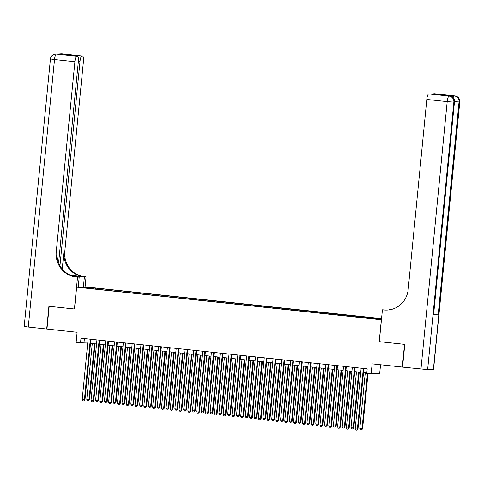 <?xml version="1.0" encoding="UTF-8"?>
<svg xmlns="http://www.w3.org/2000/svg" width="484" height="484" viewBox="0 0 484 484"><rect width="100%" height="100%" fill="white"/><g stroke="black" fill="none" stroke-linecap="round" stroke-linejoin="round"><path stroke-width="0.73" d="M84.258 287.907L87.913 288.168L84.258 287.907M381.555 318.605L85.166 286.867L76.641 287.175L381.44 319.797M380.545 364.761L379.68 373.563L371.155 373.872L366.751 373.4L367.199 368.85L80.979 338.201L80.538 342.751L87.731 343.029M58.612 262.824L78.335 61.631A5.487 1.367 96.1 0 0 77.537 56.223L64.281 54.807L68.68 54.65L82.57 56.041L61.607 53.875L56.422 54.063L76.811 56.247A5.487 1.367 96.1 0 0 74.893 61.752L54.504 59.568L28.278 327.039L46.688 329.011L48.914 306.269L74.5 308.992L49.18 306.293L46.948 329.041L77.113 332.272L76.133 342.279L80.538 342.751M402.567 367.084L372.135 363.865L371.155 373.872M433.398 369.401L459.8 101.9L433.573 369.371L427.638 369.607L402.561 367.12L404.793 344.378L379.299 341.644L404.527 344.348L402.301 367.09M377.302 319.077L371.827 318.623L377.284 319.271M92.396 288.73L369.038 318.357L381.489 319.295M92.359 288.5L82.673 287.46L86.176 287.333L97.478 288.313L381.525 318.962M379.208 341.637L381.35 319.803M74.5 309.01L76.641 287.175M90.502 343.325L96.54 343.967M99.311 344.263L105.349 344.911M108.12 345.207L114.151 345.854M116.922 346.151L122.96 346.798M125.731 347.095L131.769 347.742M134.54 348.038L140.572 348.686M143.343 348.982L149.381 349.629M152.151 349.926L158.189 350.573M160.96 350.87L166.992 351.511M169.763 351.808L175.801 352.455M178.572 352.751L184.61 353.399M187.375 353.695L193.412 354.342M196.183 354.639L202.221 355.286M204.992 355.583L211.03 356.23M213.795 356.526L219.833 357.174M222.604 357.47L228.642 358.118M231.412 358.414L237.45 359.055M240.215 359.352L246.253 359.999M249.024 360.296L255.062 360.943M257.833 361.239L263.871 361.887M266.636 362.183L272.673 362.831M275.444 363.127L281.482 363.774M284.253 364.071L290.285 364.718M293.056 365.015L299.094 365.662M301.865 365.958L307.903 366.6M310.674 366.896L316.705 367.544M319.476 367.84L325.514 368.487M328.285 368.784L334.323 369.431M337.094 369.728L343.126 370.375M345.897 370.671L351.935 371.319M354.705 371.615L360.743 372.263M363.508 372.559L366.799 372.91M84.391 338.564L83.992 342.624M373.987 318.654L374.156 318.176M97.381 289.269L97.478 288.313M95.862 288.373L95.62 289.075M86.176 287.333L86.473 287.865M363.339 368.439L357.398 429.066L355.195 428.83L361.137 368.203M363.907 368.499L357.972 429.042L357.398 429.066L356.793 430.167L355.909 430.076L355.195 428.83M357.972 429.042L356.793 430.167M365.287 372.747L359.806 428.661L362.583 428.878L368.009 373.533M362.583 428.878L361.403 430.004L362.008 428.897L367.441 373.473M361.403 430.004L360.519 429.907L359.806 428.661M452.05 96.891A5.487 1.367 -83.9 0 1 452.976 95.79L448.365 95.953A5.487 1.367 -83.9 0 1 448.42 95.953A5.487 1.367 -83.9 0 1 448.468 95.965M379.299 341.644L382.421 309.802L387.006 310.056M382.421 309.802L383.915 309.966A22.869 22.131 -92 0 0 386.964 310.075A22.869 22.131 -92 0 0 408.163 289.577L426.809 99.438A5.487 1.367 -83.9 0 1 428.727 93.932L448.365 95.953M390.37 309.675L389.275 309.56L391.108 309.518M442.455 95.3L447.016 95.166L442.618 95.324L428.727 93.932M433.567 314.999L454.44 102.118L433.567 314.999L438.171 314.836L433.785 314.546M389.245 309.869L389.275 309.56M433.156 94.307A5.487 1.367 -83.9 0 1 433.803 93.751L447.016 95.166M452.976 95.79L433.803 93.751M383.915 309.966L384.75 309.935A22.869 22.131 -92 0 0 387.381 310.056M442.618 95.324L429.453 93.908M83.405 286.933L84.385 276.909L70.979 275.475M84.385 276.909L86.055 276.854L84.561 276.691A22.869 22.131 88 0 1 64.777 251.589L83.417 61.45A5.487 1.367 96.1 0 0 82.619 56.041A5.487 1.367 96.1 0 0 82.57 56.041M70.597 275.311L83.732 276.721A22.869 22.131 88 0 1 63.942 251.619L62.242 269.001M74.409 308.998L77.531 277.157L76.036 276.993A22.869 22.131 88 0 1 56.247 251.892L74.893 61.752M77.531 277.157L79.201 277.096L74.627 276.606M81.893 56.065A5.487 1.367 96.1 0 0 79.975 61.571L78.36 61.401M59.962 265.662L79.975 61.571M28.278 327.039L24.2 326.458L50.427 58.987L54.504 59.568A5.487 1.367 -83.9 0 1 56.422 54.063A5.487 5.312 88 0 0 55.69 54.039A5.487 5.487 0 0 0 50.427 58.987M78.22 287.115L79.201 277.096M85.075 286.873L86.055 276.854M77.537 56.223A5.487 1.367 96.1 0 0 77.488 56.223L64.281 54.807M76.811 56.247L77.488 56.223M76.036 276.993L76.865 276.969A22.869 22.131 88 0 1 57.076 251.868L56.247 251.892M68.68 54.65L69.599 55.376M354.536 367.495L348.589 428.122L346.387 427.886L352.334 367.259M355.105 367.556L349.164 428.098L348.589 428.122L347.984 429.223L347.107 429.133L346.387 427.886M349.164 428.098L347.984 429.223M345.727 366.551L339.786 427.178L337.584 426.942L343.525 366.315M346.296 366.612L340.361 427.154L339.786 427.178L339.181 428.286L338.298 428.189L337.584 426.942M340.361 427.154L339.181 428.286M336.918 365.608L330.977 426.235L328.775 425.999L334.722 365.372M337.487 365.668L331.552 426.21L330.977 426.235L330.372 427.342L329.495 427.245L328.775 425.999M331.552 426.21L330.372 427.342M328.116 364.664L322.169 425.291L319.966 425.055L325.913 364.428M328.684 364.724L322.743 425.273L322.169 425.291L321.564 426.398L320.686 426.301L319.966 425.055M322.743 425.273L321.564 426.398M356.478 371.803L350.997 427.717L353.199 427.953L353.774 427.935L359.249 372.099M353.774 427.935L352.594 429.06L353.199 427.953L358.68 372.039M352.594 429.06L351.717 428.969L350.997 427.717M347.675 370.859L342.188 426.779L344.965 426.991L350.44 371.155M344.965 426.991L343.785 428.116L344.39 427.015L349.871 371.095M343.785 428.116L342.908 428.025L342.188 426.779M338.867 369.915L333.385 425.835L336.162 426.047L341.637 370.218M336.162 426.047L334.982 427.172L335.587 426.071L341.069 370.151M334.982 427.172L334.099 427.082L333.385 425.835M330.058 368.977L324.576 424.891L326.779 425.127L327.353 425.103L332.829 369.274M327.353 425.103L326.174 426.235L326.779 425.127L332.26 369.213M326.174 426.235L325.296 426.138L324.576 424.891M319.307 363.72L313.366 424.347L311.164 424.111L317.105 363.484M319.876 363.78L313.941 424.329L313.366 424.347L312.761 425.454L311.877 425.357L311.164 424.111M313.941 424.329L312.761 425.454M321.255 368.034L315.768 423.948L318.545 424.159L324.02 368.33M318.545 424.159L317.365 425.291L317.97 424.184L323.451 368.27M317.365 425.291L316.488 425.194L315.768 423.948M310.498 362.776L304.557 423.403L302.355 423.167L308.302 362.54M311.067 362.837L305.132 423.385L304.557 423.403L303.952 424.51L303.075 424.414L302.355 423.167M305.132 423.385L303.952 424.51M312.446 367.09L306.965 423.004L309.167 423.24L309.742 423.222L315.217 367.386M309.742 423.222L308.562 424.347L309.167 423.24L314.648 367.326M308.562 424.347L307.679 424.25L306.965 423.004M301.695 361.832L295.748 422.459L293.546 422.223L299.493 361.596M302.264 361.893L296.323 422.441L295.748 422.459L295.143 423.567L294.266 423.476L293.546 422.223M296.323 422.441L295.143 423.567M303.637 366.146L298.156 422.06L300.358 422.296L300.933 422.278L306.408 366.442M300.933 422.278L299.753 423.403L300.358 422.296L305.84 366.382M299.753 423.403L298.876 423.306L298.156 422.06M292.887 360.895L286.945 421.522L284.743 421.286L290.684 360.659M293.455 360.955L287.52 421.497L286.945 421.522L286.34 422.623L285.457 422.532L284.743 421.286M287.52 421.497L286.34 422.623M294.835 365.202L289.347 421.116L292.13 421.334L297.599 365.499M292.13 421.334L290.951 422.459L291.549 421.352L297.037 365.438M290.951 422.459L290.067 422.363L289.347 421.116M284.084 359.951L278.137 420.578L275.934 420.342L281.882 359.715M284.646 360.011L278.711 420.554L278.137 420.578L277.532 421.679L276.654 421.588L275.934 420.342M278.711 420.554L277.532 421.679M286.026 364.258L280.545 420.173L282.747 420.408L283.322 420.39L288.797 364.555M283.322 420.39L282.142 421.516L282.747 420.408L288.228 364.494M282.142 421.516L281.258 421.425L280.545 420.173M275.275 359.007L269.328 419.634L267.126 419.398L273.073 358.771M275.844 359.067L269.909 419.61L269.328 419.634L268.729 420.741L267.846 420.644L267.126 419.398M269.909 419.61L268.729 420.741M277.217 363.315L271.736 419.235L273.938 419.471L274.513 419.446L279.988 363.611M274.513 419.446L273.333 420.572L273.938 419.471L279.419 363.551M273.333 420.572L272.456 420.481L271.736 419.235M266.466 358.063L260.525 418.69L258.323 418.454L264.264 357.827M267.035 358.124L261.1 418.666L260.525 418.69L259.92 419.797L259.037 419.701L258.323 418.454M261.1 418.666L259.92 419.797M268.414 362.371L262.927 418.291L265.71 418.503L271.179 362.673M265.71 418.503L264.53 419.628L265.129 418.527L270.616 362.607M264.53 419.628L263.647 419.537L262.927 418.291M257.663 357.119L251.716 417.746L249.514 417.51L255.461 356.883M258.226 357.18L252.291 417.728L251.716 417.746L251.111 418.854L250.234 418.757L249.514 417.51M252.291 417.728L251.111 418.854M259.606 361.433L254.124 417.347L256.326 417.583L256.901 417.559L262.376 361.729M256.901 417.559L255.721 418.69L256.326 417.583L261.808 361.669M255.721 418.69L254.838 418.593L254.124 417.347M248.855 356.176L242.907 416.803L240.705 416.567L246.652 355.94M249.423 356.236L243.488 416.784L242.907 416.803L242.309 417.91L241.425 417.813L240.705 416.567M243.488 416.784L242.309 417.91M250.797 360.489L245.315 416.403L247.518 416.639L248.092 416.615L253.568 360.786M248.092 416.615L246.913 417.746L247.518 416.639L252.999 360.725M246.913 417.746L246.035 417.65L245.315 416.403M240.046 355.232L234.105 415.859L231.903 415.623L237.844 354.996M240.615 355.292L234.679 415.841L234.105 415.859L233.5 416.966L232.616 416.869L231.903 415.623M234.679 415.841L233.5 416.966M241.994 359.545L236.507 415.46L238.709 415.695L239.29 415.677L244.765 359.842M239.29 415.677L238.11 416.803L238.709 415.695L244.196 359.781M238.11 416.803L237.227 416.706L236.507 415.46M231.243 354.288L225.296 414.915L223.094 414.679L229.041 354.052M231.812 354.349L225.871 414.897L225.296 414.915L224.691 416.022L223.814 415.931L223.094 414.679M225.871 414.897L224.691 416.022M233.185 358.602L227.704 414.516L229.906 414.752L230.481 414.734L235.956 358.898M230.481 414.734L229.301 415.859L229.906 414.752L235.387 358.838M229.301 415.859L228.418 415.762L227.704 414.516M222.434 353.35L216.487 413.971L214.285 413.741L220.232 353.114M223.003 353.411L217.068 413.953L216.487 413.971L215.888 415.078L215.005 414.988L214.285 413.741M217.068 413.953L215.888 415.078M224.376 357.658L218.895 413.572L221.097 413.808L221.672 413.79L227.147 357.954M221.672 413.79L220.492 414.915L221.097 413.808L226.579 357.894M220.492 414.915L219.615 414.818L218.895 413.572M213.626 352.406L207.684 413.034L205.482 412.798L211.423 352.171M214.194 352.467L208.259 413.009L207.684 413.034L207.079 414.135L206.196 414.044L205.482 412.798M208.259 413.009L207.079 414.135M215.574 356.714L210.092 412.628L212.288 412.864L212.869 412.846L218.344 357.01M212.869 412.846L211.689 413.971L212.288 412.864L217.776 356.95M211.689 413.971L210.806 413.88L210.092 412.628M204.823 351.463L198.876 412.09L196.673 411.854L202.621 351.227M205.391 351.523L199.45 412.065L198.876 412.09L198.271 413.197L197.393 413.1L196.673 411.854M199.45 412.065L198.271 413.197M206.765 355.77L201.283 411.69L203.486 411.926L204.06 411.902L209.536 356.067M204.06 411.902L202.881 413.027L203.486 411.926L208.967 356.006M202.881 413.027L201.997 412.937L201.283 411.69M196.014 350.519L190.067 411.146L187.871 410.91L193.812 350.283M196.583 350.579L190.648 411.122L190.067 411.146L189.468 412.253L188.585 412.156L187.871 410.91M190.648 411.122L189.468 412.253M197.956 354.826L192.475 410.747L195.252 410.958L200.727 355.129M195.252 410.958L194.072 412.084L194.677 410.983L200.158 355.062M194.072 412.084L193.195 411.993L192.475 410.747M187.205 349.575L181.264 410.202L179.062 409.966L185.003 349.339M187.774 349.636L181.839 410.184L181.264 410.202L180.659 411.309L179.776 411.212L179.062 409.966M181.839 410.184L180.659 411.309M189.153 353.889L183.672 409.803L185.874 410.039L186.449 410.015L191.924 354.185M186.449 410.015L185.269 411.146L185.874 410.039L191.355 354.125M185.269 411.146L184.386 411.049L183.672 409.803M178.402 348.631L172.455 409.258L170.253 409.022L176.2 348.395M178.971 348.692L173.03 409.24L172.455 409.258L171.85 410.365L170.973 410.269L170.253 409.022M173.03 409.24L171.85 410.365M180.344 352.945L174.863 408.859L177.065 409.095L177.64 409.071L183.115 353.241M177.64 409.071L176.46 410.202L177.065 409.095L182.547 353.181M176.46 410.202L175.583 410.105L174.863 408.859M169.594 347.687L163.653 408.314L161.45 408.079L167.391 347.451M170.162 347.748L164.227 408.296L163.653 408.314L163.047 409.422L162.164 409.325L161.45 408.079M164.227 408.296L163.047 409.422M171.536 352.001L166.054 407.915L168.257 408.151L168.831 408.133L174.307 352.298M168.831 408.133L167.652 409.258L168.257 408.151L173.738 352.237M167.652 409.258L166.774 409.161L166.054 407.915M160.785 346.744L154.844 407.371L152.642 407.135L158.589 346.508M161.353 346.804L155.418 407.353L154.844 407.371L154.239 408.478L153.361 408.387L152.642 407.135M155.418 407.353L154.239 408.478M162.733 351.057L157.252 406.971L159.454 407.207L160.029 407.189L165.504 351.354M160.029 407.189L158.849 408.314L159.454 407.207L164.935 351.293M158.849 408.314L157.966 408.218L157.252 406.971M151.982 345.806L146.035 406.427L143.833 406.197L149.78 345.57M152.551 345.866L146.61 406.409L146.035 406.427L145.43 407.534L144.553 407.443L143.833 406.197M146.61 406.409L145.43 407.534M153.924 350.114L148.443 406.028L150.645 406.264L151.22 406.245L156.695 350.41M151.22 406.245L150.04 407.371L150.645 406.264L156.126 350.349M150.04 407.371L149.163 407.274L148.443 406.028M143.173 344.862L137.232 405.489L135.03 405.253L140.971 344.626M143.742 344.923L137.807 405.465L137.232 405.489L136.627 406.59L135.744 406.499L135.03 405.253M137.807 405.465L136.627 406.59M145.121 349.17L139.634 405.084L142.411 405.302L147.886 349.466M142.411 405.302L141.231 406.427L141.836 405.32L147.317 349.406M141.231 406.427L140.354 406.336L139.634 405.084M134.364 343.918L128.423 404.545L126.221 404.309L132.168 343.682M134.933 343.979L128.998 404.521L128.423 404.545L127.818 405.652L126.941 405.556L126.221 404.309M128.998 404.521L127.818 405.652M136.313 348.226L130.831 404.146L133.608 404.358L139.083 348.522M133.608 404.358L132.428 405.483L133.033 404.376L138.515 348.462M132.428 405.483L131.545 405.392L130.831 404.146M125.562 342.974L119.615 403.602L117.412 403.366L123.359 342.739M126.13 343.035L120.189 403.577L119.615 403.602L119.01 404.709L118.132 404.612L117.412 403.366M120.189 403.577L119.01 404.709M127.504 347.282L122.022 403.202L124.225 403.438L124.799 403.414L130.275 347.579M124.799 403.414L123.62 404.539L124.225 403.438L129.706 347.518M123.62 404.539L122.742 404.449L122.022 403.202M116.753 342.031L110.812 402.658L108.61 402.422L114.551 341.795M117.322 342.091L111.387 402.64L110.812 402.658L110.207 403.765L109.323 403.668L108.61 402.422M111.387 402.64L110.207 403.765M118.701 346.344L113.214 402.258L115.997 402.47L121.466 346.641M115.997 402.47L114.817 403.602L115.416 402.494L120.897 346.58M114.817 403.602L113.934 403.505L113.214 402.258M107.95 341.087L102.003 401.714L99.801 401.478L105.748 340.851M108.513 341.147L102.578 401.696L102.003 401.714L101.398 402.821L100.521 402.724L99.801 401.478M102.578 401.696L101.398 402.821M109.892 345.401L104.411 401.315L106.613 401.551L107.188 401.526L112.663 345.697M107.188 401.526L106.008 402.658L106.613 401.551L112.094 345.636M106.008 402.658L105.125 402.561L104.411 401.315M99.141 340.143L93.194 400.77L90.992 400.534L96.939 339.907M99.71 340.204L93.775 400.752L93.194 400.77L92.595 401.877L91.712 401.781L90.992 400.534M93.775 400.752L92.595 401.877M101.083 344.457L95.602 400.371L97.804 400.607L98.379 400.589L103.854 344.753M98.379 400.589L97.199 401.714L97.804 400.607L103.286 344.693M97.199 401.714L96.322 401.617L95.602 400.371M90.333 339.199L84.391 399.826L82.189 399.59L88.13 338.963M90.901 339.26L84.966 399.808L84.391 399.826L83.786 400.934L82.903 400.843L82.189 399.59M84.966 399.808L83.786 400.934M92.281 343.513L86.793 399.427L89.576 399.645L95.045 343.809M89.576 399.645L88.397 400.77L88.995 399.663L94.483 343.749M88.397 400.77L87.513 400.673L86.793 399.427M434.535 93.727L454.924 95.911A5.487 1.367 96.1 0 0 454.875 95.911A5.487 5.312 -92 0 1 459.625 101.93L459.044 101.955L438.171 314.836M448.42 95.953L449.739 96.092A5.487 1.367 96.1 0 0 449.69 96.092A5.487 5.312 -92 0 1 454.44 102.118L453.859 102.136L427.638 369.607M420.971 369.092L447.198 101.622L426.809 99.438M447.198 101.622L453.859 102.136A5.487 5.312 88 0 0 449.116 96.116A5.487 1.367 96.1 0 0 447.198 101.622M454.639 101.664L459.044 101.955A5.487 5.312 88 0 0 454.294 95.929A5.487 1.367 96.1 0 0 453.103 97.738M83.732 276.721L84.561 276.691M63.942 251.619L64.777 251.589M61.226 54.081A5.487 1.367 -83.9 0 1 61.607 53.875A5.487 5.312 88 0 0 60.875 53.851A5.487 5.487 0 0 0 59.278 54.148M82.619 56.041L62.23 53.857A5.487 5.487 0 0 0 61.45 53.833A5.487 5.312 -92 0 1 62.182 53.857A5.487 1.367 -83.9 0 1 62.23 53.857A5.487 1.367 -83.9 0 1 62.279 53.869M58.346 54.184L57.045 54.045A5.487 5.487 0 0 0 56.265 54.014A5.487 5.312 -92 0 1 56.997 54.045A5.487 1.367 -83.9 0 1 57.045 54.045A5.487 1.367 -83.9 0 1 57.094 54.051M454.615 102.088A5.487 5.487 0 0 0 449.739 96.092M459.8 101.9A5.487 5.487 0 0 0 454.924 95.911M60.875 53.851L61.45 53.833M55.69 54.039L56.265 54.014"/></g></svg>
